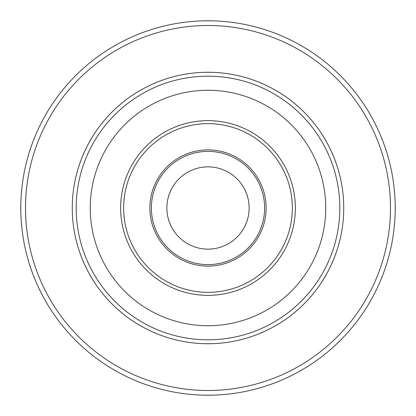 <?xml version="1.0" encoding="UTF-8"?>
<svg xmlns="http://www.w3.org/2000/svg" width="416" height="416" viewBox="0 0 416 416"><rect width="100%" height="100%" fill="white"/><g stroke="black" fill="none" stroke-linecap="round" stroke-linejoin="round"><path stroke-width="0.62" d="M149.885 208A58.115 58.115 0 0 0 237.058 258.331A58.115 58.115 0 0 0 237.058 157.669A58.115 58.115 0 0 0 149.885 208M264.607 208A56.607 56.607 0 0 1 208 264.607A56.607 56.607 0 0 1 151.393 208A56.607 56.607 0 0 1 208 151.393A56.607 56.607 0 0 1 264.607 208M292.344 208A84.344 84.344 0 0 0 165.828 134.956A84.344 84.344 0 0 0 165.828 281.044A84.344 84.344 0 0 0 292.344 208M208 249.132A41.132 41.132 0 0 1 172.375 187.434A41.132 41.132 0 0 1 243.625 187.434A41.132 41.132 0 0 1 208 249.132M339.81 208A131.81 131.81 0 0 0 142.095 93.85A131.81 131.81 0 0 0 142.095 322.15A131.81 131.81 0 0 0 339.81 208M343.73 208A135.73 135.73 0 0 1 140.135 325.546A135.73 135.73 0 0 1 140.135 90.454A135.73 135.73 0 0 1 343.73 208M325.738 208A117.738 117.738 0 0 0 149.131 106.033A117.738 117.738 0 0 0 149.131 309.967A117.738 117.738 0 0 0 325.738 208M295.36 208A87.36 87.36 0 0 0 164.32 132.34A87.36 87.36 0 0 0 164.32 283.655A87.36 87.36 0 0 0 295.36 208M208 395.2A187.2 187.2 0 0 0 395.2 208A187.2 187.2 0 0 0 208 20.8A187.2 187.2 0 0 0 20.8 208A187.2 187.2 0 0 0 208 395.2M25.516 208A182.484 182.484 0 0 1 299.239 49.967A182.484 182.484 0 0 1 299.239 366.033A182.484 182.484 0 0 1 25.516 208"/></g></svg>
